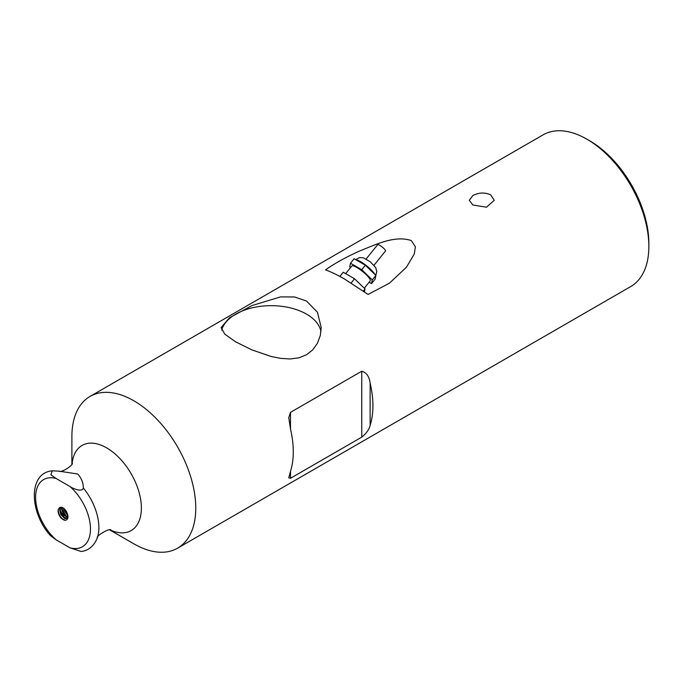 <?xml version="1.0" encoding="UTF-8"?>
<svg xmlns="http://www.w3.org/2000/svg" width="683" height="683" viewBox="0 0 683 683"><rect width="100%" height="100%" fill="white"/><g stroke="black" fill="none" stroke-linecap="round" stroke-linejoin="round"><path stroke-width="1.02" d="M366.165 258.985L377.639 244.71A5.029 1.059 38.8 0 1 382.224 247.033A5.029 1.059 38.8 0 1 385.468 251.011L373.994 265.286M350.481 267.642L349.739 266.925L350.499 263.237L361.759 269.742L372.269 279.928L371.509 283.616L369.102 282.224M345.666 273.635L351.788 266.02A11.824 2.501 38.8 0 1 362.571 271.475A11.824 2.501 38.8 0 1 370.22 280.833L364.287 288.217M350.499 263.237L354.118 258.737L365.379 265.235L375.889 275.428L375.129 279.116L371.509 283.616M372.269 279.928L375.889 275.428M361.759 269.742L365.379 265.235M339.886 276.436L343.259 272.244L354.52 278.749L365.029 288.935L364.432 291.854M363.313 291.069L365.029 288.935M351.113 282.984L354.52 278.749M60.582 507.29L59.66 509.825L60.847 514.666L64.783 518.576L66.729 518.491L67.694 517.185L66.618 511.934C68.727 516.468 68.385 519.251 65.594 520.301C61.299 519.148 58.823 515.58 58.149 509.586M65.602 520.301A7.82 4.516 60 0 1 60.488 517.347C57.705 513.087 57.363 509.911 59.464 507.802L59.506 507.768M64.475 517.816L60.224 510.286M59.822 508.639L59.984 507.469M61.812 508.587L61.786 507.665M60.172 507.862L60.266 507.358M66.396 516.664L62.204 509.219M62.11 508.417L62.093 507.443M67.805 515.46L63.92 508.476M67.728 514.939L64.33 508.835M63.596 508.237L63.826 509.894L67.83 515.87M61.871 507.375L61.615 509.305L63.809 515.093L67.532 517.612M61.632 508.698L62.187 508.374L62.973 512.361L66.703 516.843L67.685 517.219M66.96 518.329L63.502 517.091L60.428 511.738L60.232 509.509L60.898 507.256M59.464 507.802A6.471 3.739 60 0 1 59.805 507.554A6.471 3.739 60 0 1 66.618 511.934M52.224 470.8C27.499 473.071 29.736 513.454 50.764 535.916L56.134 539.826L69.956 547.8L80.936 551.429C84.957 551.36 93.11 548.688 97.285 537.922A43.029 24.844 -120 0 0 83.335 487.969C82.404 492.58 72.765 488.567 69.956 486.501L56.134 478.518L50.918 474.779L52.224 470.8L59.088 471.159L77.742 474.019C81.482 478.262 83.343 482.915 83.335 487.969M71.894 464.192L71.894 436.531A87.595 50.576 60 0 1 90.036 396.43A87.595 50.576 60 0 1 133.834 400.767A87.595 50.576 60 0 1 195.765 508.05A87.595 50.576 60 0 1 177.623 548.15A87.595 50.576 60 0 1 133.825 543.813L109.878 529.982M235.763 341.918L224.827 334.192L221.104 327.584L229.479 317.757L252.121 305.514L280.525 296.892L294.586 296.968L306.547 301.049L317.484 312.319L321.206 327.584L320.301 335.481L317.484 343.156L312.805 349.798L306.547 354.75L298.923 357.815L290.096 358.968L280.645 358.379L271.16 356.483L252.215 350.003L235.763 341.918M344.616 279.074C337.317 274.865 330.956 271.808 325.526 269.887C334.952 263.211 346.614 256.782 360.522 250.61C375.718 244.676 394.714 235.02 411.311 240.57L415.366 246.708L414.308 253.974L406.428 267.241L389.412 283.206L368.052 294.441L344.616 279.074M472.901 205.011L469.238 200.264L472.901 195.526C478.8 192.486 484.699 192.239 490.599 194.792L494.261 200.264L486.535 207.205L472.901 205.011M90.036 396.43L543.113 134.85A87.595 50.576 60 0 1 586.91 139.187L586.91 139.187A87.595 50.576 60 0 1 648.85 246.469A87.595 50.576 60 0 1 630.708 286.57L177.623 548.15M370.126 382.958A87.595 50.576 60 0 1 370.126 425.381C369.23 429.368 366.447 433.278 361.768 437.129L290.488 478.279L288.755 477.81L290.488 471.355A87.595 50.576 -120 0 0 290.488 428.933L288.755 417.654L290.488 412.361L361.768 371.211C366.447 372.542 369.23 376.461 370.126 382.958L370.126 425.381M648.85 246.469L648.85 243.25A83.65 48.297 -120 0 0 589.702 140.8A83.65 48.297 -120 0 0 589.702 140.792L586.91 139.187L589.702 140.8M221.702 330.12A50.055 28.899 180 0 1 255.63 307.094A50.055 28.899 180 0 1 306.547 314.129A50.055 28.899 180 0 1 320.967 331.707M356.099 259.873A12.806 2.706 38.8 0 1 366.139 265.439A12.806 2.706 38.8 0 1 374.993 274.566M69.956 547.8A38.794 22.394 -120 0 0 90.472 529.001A38.794 22.394 -120 0 0 69.956 486.501M56.134 478.518A38.794 22.394 -120 0 0 35.61 497.326A38.794 22.394 -120 0 0 56.134 539.826M110.245 529.982A49.142 28.37 -120 0 0 141.381 508.05A49.142 28.37 -120 0 0 106.642 447.869A49.142 28.37 -120 0 0 72.082 463.868M290.488 478.279L290.488 471.355M290.488 428.933L290.488 412.361M361.768 437.129L361.768 371.211M355.689 259.642L359.599 257.568L363.424 257.815L370.417 261.896L375.684 267.616L376.803 271.612L375.804 275.343M97.285 537.922C95.594 536.035 110.125 527.626 110.962 530.034M72.389 463.228C73.192 465.26 61.239 473.114 59.088 471.159"/></g></svg>

